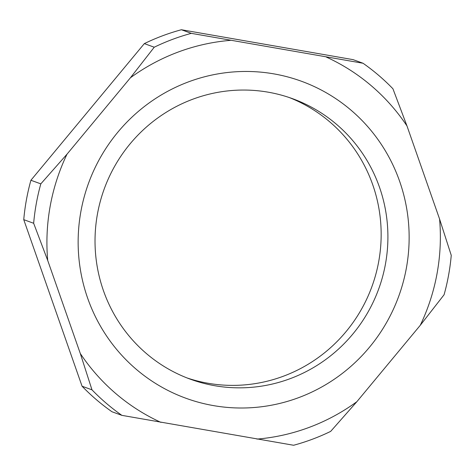 <?xml version="1.0" encoding="UTF-8"?>
<svg xmlns="http://www.w3.org/2000/svg" width="475" height="475" viewBox="0 0 475 475"><rect width="100%" height="100%" fill="white"/><g stroke="black" fill="none" stroke-linecap="round" stroke-linejoin="round"><path stroke-width="0.71" d="M420.262 325.31A200.527 196.217 110 0 0 437.077 273.416A200.527 196.217 110 0 0 439.577 219.034L451.25 255.336A213.685 209.089 -70 0 1 448.578 275.197A213.685 209.089 -70 0 1 444.089 294.738L420.262 325.31L356.873 401.684L330.665 431.389A213.685 209.089 -70 0 1 293.615 445.259L121.873 415.352L111.963 411.748A213.685 209.089 110 0 1 82.068 386.223L23.75 219.664L33.654 223.268A213.685 209.089 -70 0 1 36.326 203.407A213.685 209.089 -70 0 1 40.814 183.867L30.911 180.263L144.335 43.611L154.238 47.215A213.685 209.089 -70 0 1 191.294 33.345L181.385 29.741A213.685 209.089 110 0 0 144.335 43.611M191.294 33.345L363.037 63.252A213.685 209.089 -70 0 1 392.932 88.778L406.98 125.946L439.577 219.034M363.037 63.252L353.127 59.648L181.385 29.741M40.814 183.867L67.022 154.161L130.411 77.781L154.238 47.215M121.873 415.352A213.685 209.089 -70 0 1 91.978 389.827L80.305 353.525L47.708 260.431L33.654 223.268M91.978 389.827L82.068 386.223M30.911 180.263A213.685 209.089 110 0 0 23.75 219.664M67.022 154.161A200.527 196.217 110 0 0 50.208 206.049A200.527 196.217 110 0 0 47.708 260.431M160.936 422.382A200.527 196.217 -70 0 1 80.305 353.525M356.873 401.684A200.527 196.217 -70 0 1 256.922 439.096M130.411 77.781A200.527 196.217 -70 0 1 230.357 40.369M326.349 57.089A200.527 196.217 -70 0 1 406.98 125.946M187.079 377.952A149.269 146.062 110 0 0 208.05 383.26A149.269 146.062 -70 0 0 375.381 275.904A149.269 146.062 -70 0 0 289.109 97.482M268.143 92.174A149.269 146.062 -70 0 1 292.499 98.669A149.269 146.062 -70 0 1 382.624 276.587A149.269 146.062 -70 0 1 214.795 385.718A149.269 146.062 110 0 1 190.433 379.222A149.269 146.062 110 0 1 100.314 201.299A149.269 146.062 110 0 1 268.143 92.174M273.784 73.862A168.696 165.068 110 0 0 80.91 211.399A168.696 165.068 110 0 0 213.495 405.608A168.696 165.068 -70 0 0 406.374 268.072A168.696 165.068 -70 0 0 273.784 73.862"/></g></svg>
